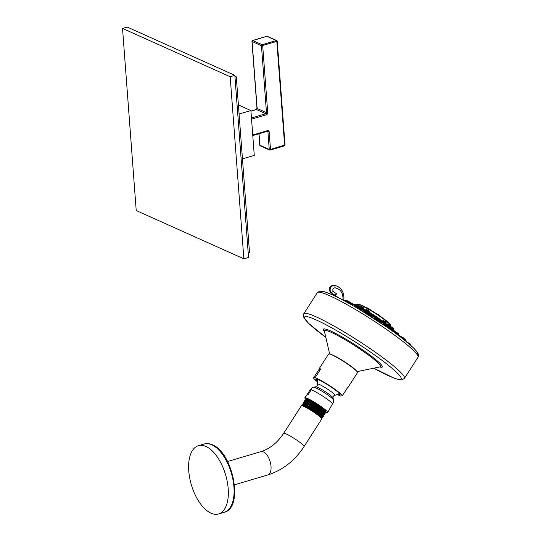 <?xml version="1.0" encoding="UTF-8"?>
<svg xmlns="http://www.w3.org/2000/svg" width="541" height="541" viewBox="0 0 541 541"><rect width="100%" height="100%" fill="white"/><g stroke="black" fill="none" stroke-linecap="round" stroke-linejoin="round"><path stroke-width="0.81" d="M234.909 76.186L236.289 76.808L249.496 252.471L248.245 253.54M236.289 76.808L234.963 76.917M122.53 28.43L127.189 27.05L234.848 75.355L248.542 257.462L243.876 258.841L136.217 210.537L122.53 28.43L230.182 76.741L243.876 258.841M234.848 75.355L230.182 76.741M242.456 158.878L254.27 155.382L250.902 110.553L239.088 114.05M238.405 104.947L250.902 110.553M277.08 41.15A0.899 0.71 114.2 0 0 276.275 40.528A0.899 0.453 73.5 0 1 276.836 41.589L284.634 145.252A0.899 0.453 73.5 0 1 284.39 145.887L270.25 150.073A0.899 0.899 0 0 1 269.628 150.033A0.899 0.71 114.2 0 0 270.06 150.053A0.899 0.453 -106.5 0 0 270.25 150.073A0.899 0.453 -106.5 0 0 270.493 149.438L269.249 149.431A0.899 0.71 114.2 0 0 269.628 150.033L260.268 145.833A0.899 0.71 -65.8 0 1 259.89 145.231L259.869 144.907M277.235 41.299A0.899 0.899 0 0 0 276.708 40.548L267.349 36.348A0.899 0.71 114.2 0 0 266.916 36.328L252.782 40.514A0.899 0.453 -106.5 0 0 252.586 40.494A0.899 0.899 0 0 0 251.95 41.42L261.459 45.775L266.483 112.663A0.899 0.71 -65.8 0 1 265.807 113.725A0.899 0.453 73.5 0 1 266.368 114.787A1.792 1.427 -65.8 0 0 267.727 112.663L262.696 45.775A0.899 0.453 -106.5 0 0 262.135 44.714A0.899 0.71 114.2 0 0 261.459 45.775L277.235 41.299L285.026 144.961L270.493 149.438L269.168 131.855L266.875 131.382M266.578 36.43A0.899 0.453 73.5 0 1 266.727 36.308A0.899 0.453 73.5 0 1 266.916 36.328L276.275 40.528L262.135 44.714L252.782 40.514A0.899 0.71 -65.8 0 0 252.099 41.576L257.103 108.139M267.349 36.348A0.899 0.899 0 0 0 266.727 36.308L252.586 40.494A0.899 0.453 -106.5 0 0 252.37 40.785M284.877 144.805L285.026 144.961A0.899 0.899 0 0 1 284.39 145.887A0.899 0.453 73.5 0 1 284.194 145.867M368.82 315.16L369.084 314.747L366.859 312.996L364.925 312.076L364.614 312.542M379.532 322.105L379.924 321.212L383.495 323.504L383.576 323.031A37.742 4.254 32.7 0 1 387.282 325.682M370.355 316.133L370.883 315.227L374.446 317.52L374.528 317.053L372.986 315.829L371.275 314.963L370.883 315.227M374.446 317.52L373.831 318.358M332.756 294.405L331.876 294.04L332.816 294.304L332.451 294.865M317.107 381.574A17.19 1.934 32.7 0 1 313.503 378.01L319.116 369.26A17.19 1.934 32.7 0 1 319.082 368.827L328.549 354.078A17.19 1.934 32.7 0 1 328.779 353.949A17.19 1.934 32.7 0 1 344.935 362.301A17.19 1.934 32.7 0 1 357.486 372.654L348.019 387.403A17.19 1.934 32.7 0 1 347.782 387.532A17.19 1.934 32.7 0 1 347.613 387.545M313.503 378.01L315.119 377.713A17.19 1.934 32.7 0 1 330.707 386.369A17.19 1.934 32.7 0 1 342.358 395.728L340.735 396.019A17.19 1.934 32.7 0 1 337.246 394.504M319.082 368.827A17.19 1.934 32.7 0 1 319.312 368.698A17.19 1.934 32.7 0 1 320.739 368.962L315.119 377.713M342.358 395.728L347.978 386.977A17.19 1.934 32.7 0 1 348.019 387.403M317.094 380.918A14.424 1.623 32.7 0 1 315.964 378.971A14.424 1.623 32.7 0 1 328.847 385.53A14.424 1.623 32.7 0 1 340.093 394.457A14.424 1.623 32.7 0 1 339.876 394.768A14.424 1.623 32.7 0 1 337.855 394.24M319.116 369.26L320.739 368.962M339.795 393.916A13.829 1.555 32.7 0 1 339.701 393.943A13.829 1.555 32.7 0 1 338.74 393.794M317.134 379.917A13.829 1.555 32.7 0 1 316.58 379.018M310.013 390.047L311.887 387.965L311.217 389.831L308.052 394.761L306.848 394.977L310.013 390.047M333.547 402.497L333.533 399.995A11.882 1.339 -147.3 0 0 324.275 392.638A11.882 1.339 -147.3 0 0 313.679 387.234A11.882 1.339 -147.3 0 0 313.665 387.234L311.887 387.965M306.733 395.018L308.052 394.761M305.651 399.143A13.532 1.522 32.7 0 1 304.826 397.811A13.532 1.522 32.7 0 1 305.009 397.709A13.532 1.522 -147.3 0 1 317.723 404.276A13.532 1.522 -147.3 0 1 327.596 412.431A13.532 1.522 -147.3 0 1 327.42 412.533A13.532 1.522 32.7 0 1 325.75 412.127M317.479 404.31L309.56 400.002L305.692 399.028L305.99 398.555A12.145 1.366 32.7 0 1 317.479 404.31C322.916 407.961 325.662 410.24 325.729 411.133L325.283 411.288M333.425 402.206L329.144 409.841M329.374 409.659L327.596 412.431M305.692 399.028L305.793 399.61M325.729 411.133L316.316 404.296L309.438 400.644L306.138 399.887L305.854 400.333M325.411 411.485L316.83 405.223L306.307 400.184M325.554 413.053L325.858 412.323L318.642 406.825L307.491 400.725L304.881 400.286L304.529 400.834L307.139 401.273L319.034 407.84L323.944 411.322L325.364 413.108M302.635 405.682L302.196 404.465L304.813 404.905L316.708 411.464L321.611 414.947L323.227 416.678L322.24 416.692M303.454 403.221L303.366 402.653L305.976 403.086L317.871 409.652L322.774 413.141L324.39 414.873L323.342 414.873M304.651 401.463L304.529 400.84M324.323 413.452L324.607 413.006L322.166 410.68L315.477 406.257L308.377 402.457L304.941 401.645L304.657 402.091M323.227 415.272L323.511 414.825L321.05 412.479L314.321 408.029L307.187 404.215L303.751 403.403L303.467 403.85M322.125 417.091L322.416 416.644L319.954 414.291L313.198 409.821L306.023 405.98L302.561 405.155L302.27 405.608M321.638 417.923L322.125 417.956A12.145 1.366 -147.3 0 0 322.47 417.855A12.145 1.366 -147.3 0 0 322.45 417.564L322.483 417.828M321.489 418.159L321.706 417.814A11.483 1.292 -147.3 0 0 318.412 414.474A11.483 1.292 32.7 0 0 304.901 406.075C309.925 408.083 321.76 415.941 322.45 417.564M321.719 418.592L321.368 417.929A11.483 1.292 -147.3 0 0 318.122 414.92A11.483 1.292 32.7 0 0 302.419 405.764L301.675 405.723A12.145 1.366 32.7 0 1 303.819 406.447A12.145 1.366 32.7 0 1 318.284 415.407A12.145 1.366 32.7 0 1 321.719 418.592A12.145 1.366 32.7 0 1 321.773 418.944L304.13 446.426C294.791 460.729 282.659 470.244 267.741 474.957A12.145 6.093 73.5 0 0 270.71 463.968A12.145 6.093 73.5 0 0 263.433 451.931A12.145 6.093 73.5 0 0 260.843 451.667C269.641 448.996 277.249 442.876 283.687 433.307A12.145 1.366 32.7 0 1 286.175 433.929A12.145 1.366 32.7 0 1 297.841 440.854A12.145 1.366 32.7 0 1 304.13 446.426M324.296 413.27L315.68 407.001L305.165 401.943L303.751 402.044L303.366 402.653M323.599 415.846L323.2 415.089L314.544 408.78L303.156 403.654L305.232 404.249L316.384 410.342L323.599 415.84L323.227 416.678M322.47 417.605L315.43 411.829L304.908 406.075L302.162 405.75M324.39 414.873L324.728 414.088L317.52 408.59L306.362 402.49L304.279 401.889M302.196 404.465L303.156 403.654M283.687 433.307L301.33 405.824A12.145 1.366 32.7 0 1 301.675 405.723M210.99 513.172A35.584 17.846 73.5 0 1 189.681 477.899A35.584 17.846 73.5 0 1 198.385 445.71A35.584 17.846 73.5 0 1 205.972 446.494A35.584 17.846 -106.5 0 1 227.281 481.76A35.584 17.846 -106.5 0 1 218.578 513.95A35.584 17.846 -106.5 0 1 210.99 513.172M335.095 296.651L336.488 293.763L334.23 294.98L330.368 292.194C328.948 288.434 330.145 286.108 333.959 285.215L337.219 286.182M334.047 294.899L330.727 292.356C329.293 288.59 330.477 286.257 334.277 285.357A2.002 1.183 -83.3 0 1 334.947 287.771C340.661 289.016 343.339 293.168 342.98 300.228M336.488 293.763L333.134 291.376A2.002 1.129 140.2 0 1 330.727 292.356L330.368 292.194A2.002 1.136 -39.7 0 1 330.118 292.012L333.689 294.744M337.428 297.834L337.158 296.718L335.075 295.995M337.158 296.718A0.588 0.358 -70.3 0 0 337.097 297.07M336.982 286.081L333.959 285.215A2.002 1.17 96.8 0 0 333.75 285.161C329.719 285.918 328.509 288.197 330.118 292.012M395.471 331.931L391.873 329.009M388.235 326.237L383.535 322.849M382.46 321.685L383.501 322.7L374.528 317.053M371.275 314.963L373.175 315.545C371.735 314.74 371.694 314.828 373.04 315.809C374.48 316.613 374.528 316.526 373.175 315.552L374.453 316.722L365.331 311.352L362.078 309.263L365.256 311.021L363.687 309.662L362.409 309.195M362.247 309.229L357.364 306.476M353.226 304.285L349.08 302.27A37.742 4.254 32.7 0 1 353.158 304.326M348.938 302.074A34.725 3.909 32.7 0 1 351.691 303.359A34.725 3.909 32.7 0 1 353.429 304.225L351.691 303.359M356.465 305.814A34.725 3.909 32.7 0 1 358.311 306.821A34.725 3.909 32.7 0 1 362.484 309.182M365.107 310.73A34.725 3.909 32.7 0 1 371.883 314.889M374.331 316.458A34.725 3.909 32.7 0 1 380.986 320.887M383.474 322.612A34.725 3.909 32.7 0 1 389.148 326.723M391.833 328.786A34.725 3.909 32.7 0 1 393.963 330.497A34.725 3.909 32.7 0 1 395.775 332.025M363.025 309.31L360.705 308.018L361.003 307.836L360.103 307.322L360.441 306.788L364.059 308.783L360.691 306.619L361.949 306.821L364.059 308.783M382.967 322.051L385.889 324.174L386.139 323.18L385.287 322.389L382.568 320.894L381.892 321.273L369.111 312.867M389.27 326.75L384.665 323.288M367.772 311.602L364.945 310.406L367.657 311.995M362.937 308.823L361.003 307.836M356.418 305.733L360.705 308.018A214.358 108.423 -61.1 0 0 358.311 306.821M370.457 310.52C372.79 311.488 371.978 310.717 368.029 308.214M367.961 308.181L366.541 307.606M387.464 321.503L384.786 319.575M380.952 316.661L375.589 313.165M358.656 306.571L355.038 305.077M357.148 304.218L356.81 304.13M358.73 305.489L357.216 304.258M351.224 303.034L348.898 301.533M363.139 307.809C364.14 308.221 363.789 307.897 362.098 306.821M385.801 323.701L383.332 321.827M385.375 321.658L383.339 320.617L385.375 321.658C383.67 320.57 383.265 320.414 384.137 321.198M385.909 322.172L385.395 321.679M368.123 310.669C369.422 311.318 369.253 311.095 367.616 309.993L366.703 309.587M393.483 330.301L391.711 328.38M393.496 328.096L391.481 327.014M390.156 327.474L387.342 324.864M389.939 325.114L388.269 324.323M348.269 301.533L346.835 300.37M363.667 309.662L362.849 309.344M364.127 310.284C365.358 310.899 365.209 310.696 363.701 309.675M383.177 322.362L382.501 321.719C380.945 320.772 380.715 320.739 381.811 321.604M398.203 333.263L396.58 332.465M406.602 341.229L405.73 340.539L406.873 341.662M354.646 304.461L354.132 304.326M355.68 305.422C356.607 305.8 356.289 305.496 354.713 304.502M391.035 327.758C389.473 326.744 389.074 326.588 389.838 327.291M391.461 328.225L391.096 327.805M403.512 337.861L401.571 336.786M410.085 343.86L407.468 342.358M405.189 339.221L402.889 338.017M397.906 333.324C395.958 332.018 395.356 331.748 396.093 332.512M389.486 327.298L388.79 326.615M388.749 326.588C386.741 325.33 386.335 325.209 387.532 326.216M377.794 319.562C379.721 320.685 379.897 320.651 378.328 319.46C376.401 318.338 376.225 318.372 377.794 319.562M367.542 312.996C369.26 313.908 369.192 313.726 367.353 312.441C365.642 311.521 365.702 311.711 367.542 312.996M357.479 306.97C358.866 307.619 358.568 307.288 356.58 305.99M356.533 305.963L355.653 305.631M348.289 301.898C349.249 302.23 348.735 301.783 346.74 300.566M332.816 294.311L332.431 294.142M252.742 135L267.558 130.618A0.899 0.453 73.5 0 1 267.315 131.253A0.899 0.453 73.5 0 1 267.119 131.233M267.396 131.213A0.899 0.71 -65.8 0 1 267.93 131.855L269.249 149.431L259.89 145.231L259.024 133.708M267.558 130.618A1.792 1.427 -65.8 0 1 269.168 131.855M266.368 114.787L251.551 119.169M267.727 112.663L266.483 112.663L257.131 108.464A0.899 0.71 114.2 0 1 256.448 109.525L250.943 111.148M256.103 109.627A0.899 0.453 73.5 0 1 256.258 109.505A0.899 0.453 73.5 0 1 256.448 109.525L265.807 113.725L251.457 117.972M391.955 330.693A38.465 4.335 -147.3 0 0 391.265 330.166M385.51 325.919A38.465 4.335 -147.3 0 0 383.055 324.187M375.434 319.028A38.465 4.335 -147.3 0 0 374.054 318.128M370.484 315.849A38.465 4.335 -147.3 0 0 368.982 314.903M361.239 310.223A38.465 4.335 -147.3 0 0 358.561 308.674M386.288 326.71A52.876 5.958 -147.3 0 0 358.325 308.762M416.983 354.362A57.535 6.478 -147.3 0 0 377.124 320.543A57.535 6.478 -147.3 0 0 321.307 291.45M317.344 292.654L319.704 291.166L324.607 291.795C327.751 292.742 331.937 294.514 337.171 297.104C353.226 305.225 370.659 315.836 389.479 328.935C402.511 338.152 411.302 345.307 415.846 350.412L417.537 352.651C418.619 354.227 418.768 355.762 417.997 357.27A59.801 6.735 -147.3 0 0 374.331 321.246A59.801 6.735 -147.3 0 0 318.149 292.208A59.801 6.735 -147.3 0 0 317.344 292.654L303.799 313.76L303.589 317.04L308.343 323.133L325.838 337.428M303.799 313.76A59.801 6.735 -147.3 0 1 304.603 313.313A59.801 6.735 32.7 0 1 360.786 342.352A59.801 6.735 32.7 0 1 404.445 378.369L417.997 357.27M373.784 368.178A57.407 6.465 -147.3 0 0 400.381 379.505A57.407 6.465 32.7 0 0 362.112 346.389A57.407 6.465 32.7 0 0 305.3 316.62A57.407 6.465 -147.3 0 0 325.831 337.401M324.472 331.471A34.982 3.943 -147.3 0 1 323.87 328.908A34.982 3.943 32.7 0 1 358.487 347.045A34.982 3.943 32.7 0 1 381.811 367.224A34.982 3.943 -147.3 0 1 379.735 366.947M329.645 354.044L324.397 331.133A33.299 3.753 -147.3 0 1 324.891 330.409A33.299 3.753 32.7 0 1 357.763 347.62A33.299 3.753 32.7 0 1 380.073 366.879A33.299 3.753 32.7 0 1 380.046 366.886M317.202 379.194A14.621 14.621 0 0 0 317.452 384.178A10.333 1.163 32.7 0 1 317.608 383.954A14.621 14.424 79.7 0 1 317.378 379.255M334.723 395.275A10.333 1.163 -147.3 0 0 334.737 395.275A10.333 1.163 -147.3 0 0 327.805 389.297A10.333 1.163 -147.3 0 0 317.608 383.954M339.369 393.422A14.621 14.621 0 0 1 334.737 395.275C333.486 395.701 332.931 396.573 333.06 397.878A10.333 1.163 -147.3 0 0 325.006 391.488A10.333 1.163 -147.3 0 0 315.788 386.788A10.333 1.163 32.7 0 1 315.782 386.788A10.333 1.163 32.7 0 1 315.788 386.788L313.665 387.234A11.882 1.339 -147.3 0 0 313.652 387.241M332.756 404.08A13.532 1.522 -147.3 0 0 323.565 396.668A13.532 1.522 -147.3 0 0 311.217 389.831M224.339 512.246C243.937 507.931 233.036 452.526 212.451 444.824C209.577 443.525 206.804 443.255 204.14 444.005A35.584 17.846 73.5 0 1 211.734 444.79A35.584 17.846 73.5 0 1 233.036 480.056A35.584 17.846 73.5 0 1 224.339 512.246L218.578 513.95M330.531 354.328A15.946 1.799 32.7 0 1 344.198 361.523A15.946 1.799 32.7 0 1 356.438 370.957M333.134 291.376C332.397 289.435 332.999 288.238 334.947 287.771M349.202 303.163A37.985 4.281 32.7 0 1 352.691 304.935M358.757 308.255A37.985 4.281 32.7 0 1 361.496 309.831M369.178 314.47A37.985 4.281 32.7 0 1 370.741 315.45M374.304 317.736A37.985 4.281 32.7 0 1 375.745 318.669M383.305 323.795A37.985 4.281 32.7 0 1 385.814 325.567M391.508 329.78A37.985 4.281 32.7 0 1 394.558 332.174M349.168 302.514A37.931 4.274 32.7 0 1 353.009 304.455M358.582 307.491A37.931 4.274 32.7 0 1 361.841 309.364M365.344 311.44A37.931 4.274 32.7 0 1 365.811 311.724M368.942 313.645A37.931 4.274 32.7 0 1 371.126 315.011M374.541 317.195A37.931 4.274 32.7 0 1 376.597 318.541M379.64 320.57A37.931 4.274 32.7 0 1 380.228 320.969M383.583 323.275A37.931 4.274 32.7 0 1 386.592 325.411M391.819 329.286A37.931 4.274 32.7 0 1 395.18 331.944M398.656 334.913A37.931 4.274 32.7 0 1 400.509 336.678M358.101 307.011A37.742 4.254 32.7 0 1 362.051 309.269M365.297 311.197A37.742 4.254 32.7 0 1 366.872 312.15M367.697 312.657A37.742 4.254 32.7 0 1 371.369 314.943M374.5 316.952A37.742 4.254 32.7 0 1 378.145 319.346M378.626 319.663A37.742 4.254 32.7 0 1 380.479 320.914M391.867 329.097A37.742 4.254 32.7 0 1 395.444 331.931M398.717 334.744A37.742 4.254 32.7 0 1 400.665 336.617L398.717 334.744M345.077 300.478A37.742 4.254 -147.3 0 0 343.846 299.998L345.077 300.478M344.975 300.613A37.931 4.274 -147.3 0 0 343.826 300.16M365.527 310.067A20.639 2.326 -147.3 0 0 364.952 309.75A20.639 2.326 -147.3 0 0 363.937 309.195M360.13 307.268A20.639 2.326 -147.3 0 0 359.217 306.855L359.413 306.341L356.046 304.177L357.026 304.231L359.413 306.341M386.808 324.377A20.639 2.326 -147.3 0 0 385.868 323.599M382.501 321.002A20.639 2.326 -147.3 0 0 369.199 312.191M357.425 304.36A19.794 2.232 -147.3 0 1 366.521 308.1A19.794 2.232 32.7 0 1 390.656 325.763L390.548 326.237M390.406 325.06A19.239 2.164 -147.3 0 0 366.94 307.971M366.872 307.937A19.239 2.164 -147.3 0 0 358.115 304.333M371.133 310.392A3.645 0.413 32.7 0 0 367.779 308.214A3.645 0.413 -147.3 0 0 366.129 307.518L368.658 308.573L371.762 310.771M385.936 320.475A3.645 0.413 -147.3 0 1 387.687 321.821A3.645 0.413 32.7 0 1 387.998 322.186M375.745 313.266A3.645 0.413 -147.3 0 1 379.113 315.234A3.645 0.413 32.7 0 1 381.182 316.931M378.45 315.045A3.888 0.44 -147.3 0 1 379.052 315.45A3.888 0.44 32.7 0 1 379.471 315.741M355.64 305.361L355.998 305.205M355.423 304.928L355.795 304.346L356.418 304.542L359.366 306.632M348.85 301.871L350.047 302.581M348.553 301.499L351.373 303.21M384.813 323.39L384.867 323.051M383.339 320.617L382.818 320.725L385.375 322.159L386.139 323.18M365.385 310.277L365.696 309.804L367.089 310.426L369.26 312.089L365.939 309.635L366.46 309.526L369.307 311.799M393.246 330.071L393.212 329.658M390.196 327.204L393.882 329.313L393.699 328.745L390.561 326.859L391.082 326.744L393.625 328.279L393.929 329.016M389.554 326.98L389.561 326.602M386.781 324.411L390.494 326.48L390.054 325.702L387.173 324.018L387.694 323.91L390.034 325.269L390.541 326.182M348.898 301.993L346.051 300.167L348.904 302.04M361.111 310.419L361.686 309.533L365.249 311.826L365.331 311.352M382.521 321.726L380.316 320.941L383.501 322.7M398.731 334.669L398.575 333.966M395.897 332.079L398.812 334.237M405.554 340.83L406.933 342M401.821 338.024L405.324 340.221L406.852 341.574L406.873 342.433M352.441 305.327L352.969 304.509L355.018 305.543M352.969 304.509L353.361 304.245L355.755 305.57M356.512 305.949L353.361 304.245M389.824 327.832L391.772 329.368L391.853 328.894L389.513 327.197M391.779 328.563L388.959 326.737L391.069 327.778L391.853 328.894M403.809 338.247L401.037 336.536L400.313 336.874L402.01 337.685M400.705 336.603L402.775 337.706M401.037 336.536L403.884 338.362M409.436 344.225L410.396 345.063M407.366 342.467L410.389 344.516L410.409 345.138M410.416 344.333L406.96 342.128L410.2 343.954L410.491 344.664M402.24 337.638L405.256 339.261L401.909 337.706L405.425 339.809L405.493 340.925M394.369 332.438L398.636 334.947L398.048 333.838L395.2 331.937L398.717 334.473M385.402 326.095L385.611 325.763L389.77 328.434L389.851 327.961L388.769 327.007L386.342 325.418L388.81 326.778L389.851 327.961M375.265 319.291L375.535 318.872L379.694 321.543L379.775 321.07L376.265 318.527L379.775 321.07M365.655 311.738L369.09 313.942L367.346 312.428L365.317 311.805L369.165 314.274L369.084 314.747M354.193 306.334L354.504 305.841L355.904 306.443L358.663 308.512L358.744 308.039L355.234 305.503L358.744 308.039M344.718 301.019L344.989 300.593L345.902 300.918L349.148 303.264L349.229 302.791L345.719 300.248L349.229 302.791M331.876 294.04L332.641 294.581M267.552 131.253L252.782 135.554M258.889 133.742L259.741 145.083A0.899 0.899 0 0 0 260.268 145.833M251.95 41.42L256.975 108.308L256.258 109.505L250.943 111.074M373.75 368.184L394.186 378.2L400.015 379.87L402.091 379.863L404.445 378.369M357.06 371.64L380.167 366.859M317.452 384.178C317.581 385.49 317.026 386.362 315.782 386.788M304.826 397.811L306.605 395.038M333.06 397.878L333.533 399.995M306.22 400.414L305.773 399.583M325.702 411.207L325.425 411.64M325.858 412.323L325.398 411.458M305.408 400.137L306.362 400.191M303.447 403.201L303.832 403.931M304.61 401.388L305.023 402.166M325.357 413.108L324.438 413.053M324.296 413.277L324.722 414.088M227.565 461.514L260.843 451.667M204.14 444.005L198.385 445.71M234.463 484.81L267.741 474.957M333.75 285.161L337.138 286.148C342.372 288.989 344.576 293.831 343.758 300.681M357.838 308.471L386.761 327.041M393.963 330.497L391.826 328.766M363.978 309.851L364.979 310.419M363.944 309.824L364.012 309.073M359.657 307.45L360.103 307.322M390.501 326.466L390.399 326.933M357.371 304.394C357.716 304.563 356.729 302.487 366.906 307.951C376.509 313.435 383.9 318.514 389.08 323.193C390.676 325.121 391.204 325.98 390.656 325.763M360.793 304.928L361.374 305.171M384.759 319.555L388.005 322.22M375.116 313.083L379.113 315.078L381.209 316.999M359.292 307.302L359.224 306.848M359.298 305.821L356.566 304.062M348.654 301.479L351.386 303.231M362.078 306.808L363.944 308.262M386.071 322.368L386.186 322.889M368.719 312.63L369.131 312.887L369.26 312.089M368.238 312.34L367.873 312.123M364.945 310.406L365.581 310.771M369.192 311.278L366.46 309.526M393.483 329.929L393.882 329.313M393.814 328.502L391.082 326.744M386.781 324.417L386.328 324.539M390.122 327.048L390.494 326.48M390.426 325.662L387.694 323.91M345.32 300.505L345.713 300.235M361.686 309.533L362.078 309.263M382.92 324.39L383.495 323.504M379.924 321.212L380.316 320.941M398.731 333.905L395.884 332.079M356.539 305.996L353.692 304.17M391.244 330.186L391.772 329.368M401.51 337.976L401.909 337.706M398.359 335.379L398.636 334.947M395.2 331.937L398.643 334.142M394.47 332.275L394.869 332.005M389.459 328.921L389.77 328.434M386.342 325.418L389.777 327.63M385.611 325.763L386.01 325.493M379.39 322.01L379.694 321.543M376.265 318.527L379.701 320.739M375.535 318.872L375.927 318.602M364.925 312.076L365.317 311.805M355.234 305.503L358.669 307.707M354.504 305.841L354.903 305.57M345.719 300.248L349.155 302.46M344.989 300.593L345.381 300.323M331.146 294.385L331.545 294.115"/></g></svg>
